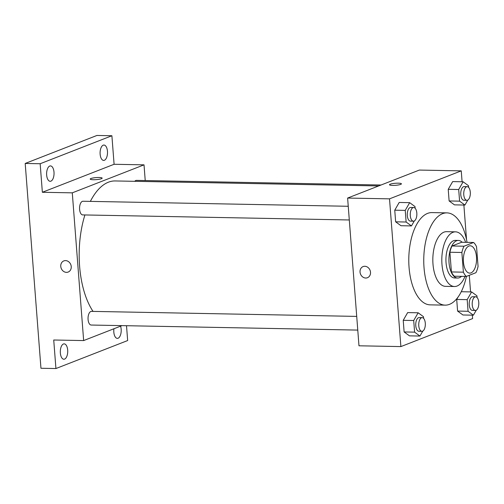 <?xml version="1.0" encoding="UTF-8"?>
<svg xmlns="http://www.w3.org/2000/svg" width="504" height="504" viewBox="0 0 504 504"><rect width="100%" height="100%" fill="white"/><g stroke="black" fill="none" stroke-linecap="round" stroke-linejoin="round"><path stroke-width="0.76" d="M471.001 272.891A13.671 6.596 -88.9 0 1 469.709 273.13A13.671 6.596 -88.9 0 1 463.371 259.339A13.671 6.596 -88.9 0 1 470.226 245.794A13.671 6.596 -88.9 0 1 476.557 258.243A13.671 6.596 -88.9 0 1 471.001 272.891M478.063 266.452L476.545 246.746A18.358 8.864 -88.9 0 0 473.59 242.487L464.02 246.217A18.358 8.864 -88.9 0 0 461.872 252.472L463.39 272.173A18.358 8.864 -88.9 0 0 466.351 276.438L475.915 272.702A18.358 8.864 -88.9 0 0 478.063 266.452M461.872 252.472L449.902 252.246L451.42 271.946L463.39 272.173M451.42 271.946A18.358 8.864 -88.9 0 0 454.375 276.211L466.351 276.438M449.902 252.246A18.358 8.864 -88.9 0 1 452.05 245.99L464.02 246.217M473.59 242.487L461.62 242.26L452.05 245.99M462.149 242.267A18.799 9.072 91.1 0 0 458.356 240.439A18.799 9.072 91.1 0 0 449.033 262.735A18.799 9.072 91.1 0 0 457.645 278.032A18.799 9.072 91.1 0 0 461.506 276.343M457.645 278.032L454.652 277.975A18.799 9.072 -88.9 0 1 446.04 262.678A18.799 9.072 -88.9 0 1 455.364 240.383L458.356 240.439M465.646 242.336A27.342 13.198 91.1 0 0 455.521 231.84A27.342 13.198 91.1 0 0 441.964 264.266A27.342 13.198 91.1 0 0 454.488 286.518A27.342 13.198 91.1 0 0 465.003 276.413M455.521 231.84L446.544 231.67A27.342 13.198 91.1 0 0 432.986 264.096A27.342 13.198 91.1 0 0 445.511 286.348L454.488 286.518M467.044 242.361A46.141 22.271 91.1 0 0 446.903 212.877A46.141 22.271 91.1 0 0 424.021 267.599A46.141 22.271 91.1 0 0 445.152 305.141A46.141 22.271 91.1 0 0 466.402 276.419M445.152 305.141L430.189 304.857A46.141 22.271 -88.9 0 1 409.053 267.315A46.141 22.271 -88.9 0 1 431.941 212.594L446.903 212.877M415.139 208.253L415.006 206.571L409.67 202.665L399.193 202.463L394.752 210.187L395.646 221.817L400.982 225.723L411.459 225.924L414.32 220.947M468.613 187.387L468.481 185.699L463.144 181.793L452.668 181.597L448.226 189.321L449.121 200.951L454.457 204.857L464.934 205.059L467.794 200.082M462.086 181.774L461.248 170.862L389.516 198.853L400.882 346.588L472.613 318.591L472.349 315.164M470.56 291.904L469.281 275.291M466.546 239.746L463.875 205.034M423.612 318.383L423.48 316.695L418.144 312.789L407.667 312.593L403.225 320.317L404.12 331.947L409.462 335.853L419.933 336.048L422.799 331.078M477.086 297.511L476.954 295.829L471.618 291.923L467.176 299.647L456.7 299.445L458.092 297.026L456.7 299.445L457.594 311.075L462.93 314.981L473.407 315.183L476.267 310.206M461.248 170.862L419.347 170.069L347.615 198.059L358.98 345.794L400.882 346.588M347.615 198.059L389.516 198.853M367.447 277.723A5.979 5.135 68.7 0 1 365.721 278.032A5.979 5.135 68.7 0 1 360.184 273.048A5.979 5.135 68.7 0 1 363.094 266.584A5.979 5.135 68.7 0 1 370.056 270.289A5.979 5.135 68.7 0 1 367.447 277.723A5.979 5.135 68.7 0 1 365.721 278.032A5.979 5.135 68.7 0 1 360.19 273.048A5.979 5.135 68.7 0 1 363.101 266.578M400.693 184.388A5.979 1.021 175.6 0 1 394.021 185.396A5.979 1.021 175.6 0 1 389.491 184.748A5.979 1.021 175.6 0 1 395.375 183.273A5.979 1.021 175.6 0 1 401.417 183.834A5.979 1.021 175.6 0 1 400.693 184.388M389.491 184.754A5.979 1.021 175.6 0 1 395.375 183.273A5.979 1.021 175.6 0 1 401.417 183.834M93.045 311.403A71.77 34.644 -88.9 0 1 84.918 214.956M90.367 201.386A71.77 34.644 -88.9 0 1 115.195 180.949L378.661 185.944M349.304 219.971L82.732 214.912A6.835 3.301 -88.9 0 1 79.563 208.02A6.835 3.301 -88.9 0 1 82.99 201.247L348.245 206.275M357.777 330.095L91.205 325.042A6.835 3.301 -88.9 0 1 88.036 318.144A6.835 3.301 -88.9 0 1 91.463 311.371L356.725 316.399M134.751 181.32A6.835 3.301 -88.9 0 1 136.464 180.375L381.043 185.012M145.228 180.545L144.018 164.846L72.286 192.843L83.651 340.572L121.955 325.622M144.018 164.846L114.093 164.279L111.894 135.74L96.932 135.456L25.2 163.453L40.163 163.737L42.361 192.276L72.286 192.843M25.2 163.453L40.956 368.26L55.925 368.544L127.657 340.546L126.51 325.71M83.651 340.572L53.726 340.005L55.925 368.544M68.172 272.053A5.979 5.135 68.7 0 1 66.452 272.355A5.979 5.135 68.7 0 1 60.915 267.378A5.979 5.135 68.7 0 1 63.825 260.908A5.979 5.135 68.7 0 1 70.787 264.613A5.979 5.135 68.7 0 1 68.172 272.053A5.979 5.135 68.7 0 1 66.452 272.355A5.979 5.135 68.7 0 1 60.915 267.378A5.979 5.135 68.7 0 1 63.825 260.908M114.093 164.279L42.361 192.276M101.417 178.718A5.979 1.021 175.6 0 1 94.746 179.72A5.979 1.021 175.6 0 1 90.216 179.078A5.979 1.021 175.6 0 1 96.107 177.597A5.979 1.021 175.6 0 1 102.148 178.158A5.979 1.021 175.6 0 1 101.417 178.718M90.216 179.078A5.979 1.021 175.6 0 1 96.107 177.603A5.979 1.021 175.6 0 1 102.148 178.158M53.997 172.173A7.692 3.711 -88.9 0 1 50.18 181.289A7.692 3.711 -88.9 0 1 46.614 173.534A7.692 3.711 -88.9 0 1 50.469 165.911A7.692 3.711 -88.9 0 1 53.997 172.173M107.465 151.301A7.692 3.711 -88.9 0 1 103.654 160.423A7.692 3.711 -88.9 0 1 100.088 152.662A7.692 3.711 -88.9 0 1 103.944 145.045A7.692 3.711 -88.9 0 1 107.465 151.301M111.894 135.74L40.163 163.737M67.687 350.116A7.692 3.711 -88.9 0 1 63.876 359.239A7.692 3.711 -88.9 0 1 60.31 351.477A7.692 3.711 -88.9 0 1 64.165 343.86A7.692 3.711 -88.9 0 1 67.687 350.116M120.563 326.17A7.692 3.711 -88.9 0 1 121.162 329.251A7.692 3.711 -88.9 0 1 117.344 338.373A7.692 3.711 -88.9 0 1 113.923 328.759M467.176 299.647L468.071 311.277L473.407 315.183M475.373 310.445L472.38 310.388A6.835 3.301 -88.9 0 1 469.211 303.49A6.835 3.301 -88.9 0 1 472.639 296.717L475.631 296.774A6.835 3.301 -88.9 0 1 478.8 302.998A6.835 3.301 -88.9 0 1 476.022 310.325A6.835 3.301 -88.9 0 1 475.373 310.445A6.835 3.301 -88.9 0 1 472.204 303.547A6.835 3.301 -88.9 0 1 475.631 296.774M461.255 291.721L471.618 291.923M456.7 299.445L457.594 311.075L468.071 311.277M457.594 311.075L462.93 314.981M463.144 181.793L458.697 189.517L459.598 201.153L464.934 205.059M466.899 200.315L463.907 200.258A6.835 3.301 -88.9 0 1 460.738 193.366A6.835 3.301 -88.9 0 1 464.165 186.593L467.158 186.65A6.835 3.301 -88.9 0 1 470.326 192.874A6.835 3.301 -88.9 0 1 467.548 200.195A6.835 3.301 -88.9 0 1 466.899 200.315A6.835 3.301 -88.9 0 1 463.73 193.423A6.835 3.301 -88.9 0 1 467.158 186.65M452.668 181.597L448.226 189.321L458.697 189.517M448.226 189.321L449.121 200.951L459.598 201.153M449.121 200.951L454.457 204.857M418.144 312.789L413.702 320.512L414.597 332.142L419.933 336.048M421.905 331.311L418.912 331.254A6.835 3.301 -88.9 0 1 415.737 324.356A6.835 3.301 -88.9 0 1 419.171 317.583L422.163 317.64A6.835 3.301 -88.9 0 1 425.326 323.87A6.835 3.301 -88.9 0 1 422.547 331.191A6.835 3.301 -88.9 0 1 421.905 331.311A6.835 3.301 -88.9 0 1 418.736 324.412A6.835 3.301 -88.9 0 1 422.163 317.64M407.667 312.593L403.225 320.317L413.702 320.512M403.225 320.317L404.12 331.947L414.597 332.142M404.12 331.947L409.462 335.853M409.67 202.665L405.229 210.388L406.123 222.018L411.459 225.924M413.425 221.187L410.432 221.13A6.835 3.301 -88.9 0 1 407.264 214.232A6.835 3.301 -88.9 0 1 410.697 207.459L413.69 207.516A6.835 3.301 -88.9 0 1 416.852 213.74A6.835 3.301 -88.9 0 1 414.074 221.067A6.835 3.301 -88.9 0 1 413.425 221.187A6.835 3.301 -88.9 0 1 410.256 214.288A6.835 3.301 -88.9 0 1 413.69 207.516M399.193 202.463L394.752 210.187L405.229 210.388M394.752 210.187L395.646 221.817L406.123 222.018M395.646 221.817L400.982 225.723"/></g></svg>
